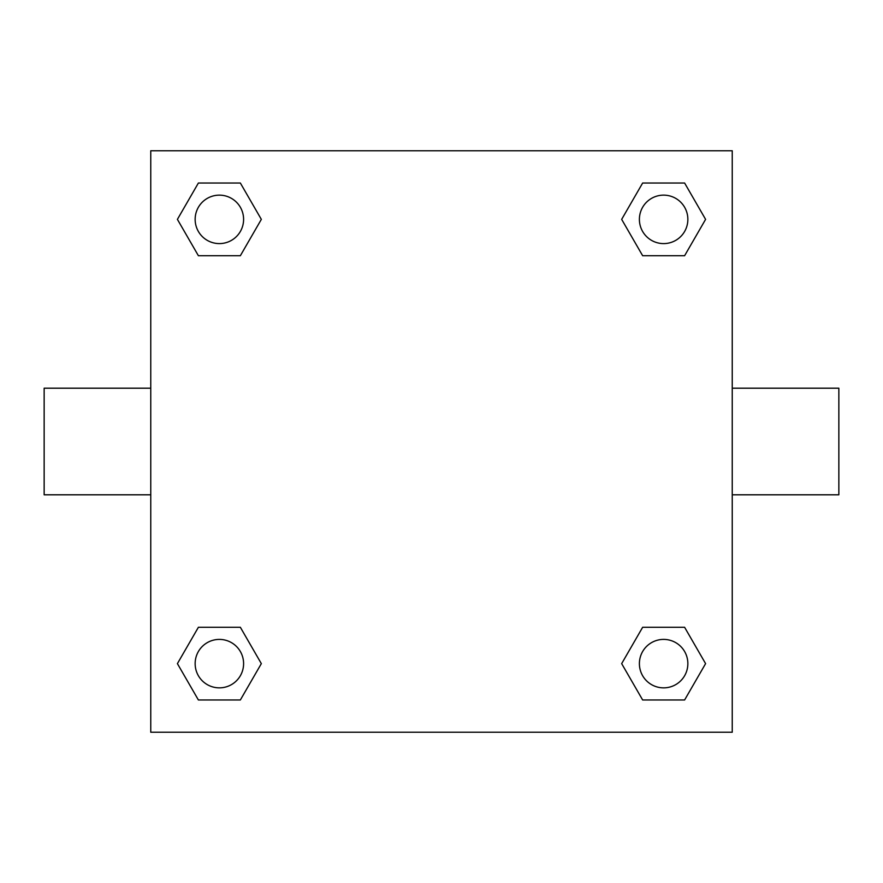 <?xml version="1.0" encoding="UTF-8"?>
<svg xmlns="http://www.w3.org/2000/svg" width="883" height="883" viewBox="0 0 883 883"><rect width="100%" height="100%" fill="white"/><g stroke="black" fill="none" stroke-linecap="round" stroke-linejoin="round"><path stroke-width="1.32" d="M732.239 388.2L838.85 388.2L838.85 494.8L732.239 494.8M150.761 494.8L44.15 494.8L44.15 388.2L150.761 388.2M150.761 150.761L732.239 150.761L732.239 732.239L150.761 732.239L150.761 150.761M198.388 627.283L240.353 627.283L261.335 663.63L240.353 699.976L198.388 699.976L177.406 663.63L198.388 627.283L240.353 627.283L198.388 627.283M642.647 183.024L684.612 183.024L705.594 219.37L684.612 255.717L642.647 255.717L621.665 219.37L642.647 183.024L684.612 183.024L642.647 183.024M198.388 183.024L240.353 183.024L261.335 219.37L240.353 255.717L198.388 255.717L177.406 219.37L198.388 183.024L240.353 183.024L198.388 183.024M642.647 627.283L684.612 627.283L705.594 663.63L684.612 699.976L642.647 699.976L621.665 663.63L642.647 627.283L684.612 627.283L642.647 627.283M684.612 699.976L642.647 699.976L684.612 699.976M687.857 663.63A24.227 24.227 0 0 0 651.511 642.647A24.227 24.227 0 0 0 651.511 684.612A24.227 24.227 0 0 0 687.857 663.63M240.353 699.976L198.388 699.976L240.353 699.976M243.598 663.63A24.227 24.227 0 0 0 207.262 642.647A24.227 24.227 0 0 0 207.262 684.612A24.227 24.227 0 0 0 243.598 663.63M684.612 255.717L642.647 255.717L684.612 255.717M687.857 219.37A24.227 24.227 0 0 0 651.511 198.388A24.227 24.227 0 0 0 651.511 240.353A24.227 24.227 0 0 0 687.857 219.37M240.353 255.717L198.388 255.717L240.353 255.717M243.598 219.37A24.227 24.227 0 0 0 207.262 198.388A24.227 24.227 0 0 0 207.262 240.353A24.227 24.227 0 0 0 243.598 219.37"/></g></svg>
